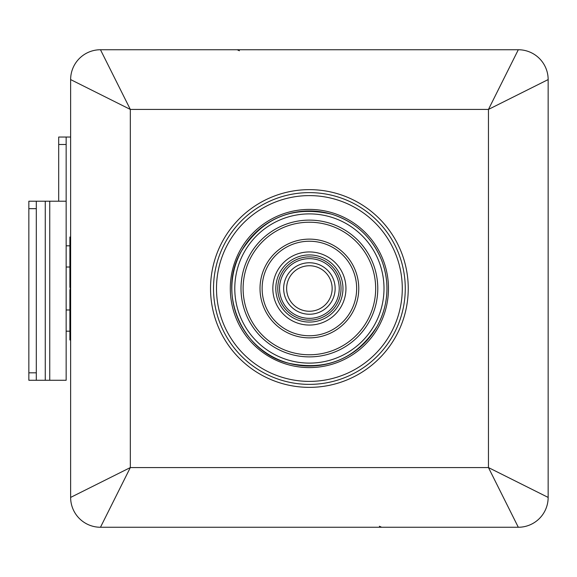 <?xml version="1.0" encoding="UTF-8"?>
<svg xmlns="http://www.w3.org/2000/svg" width="577" height="577" viewBox="0 0 577 577"><rect width="100%" height="100%" fill="white"/><g stroke="black" fill="none" stroke-linecap="round" stroke-linejoin="round"><path stroke-width="0.87" d="M70.632 339.983L69.889 339.983L69.889 289.993L70.632 288.017M70.632 237.017L69.889 237.017L69.889 287.007L70.286 288.5M69.889 290.736L70.632 290.671M69.889 286.264L70.632 286.329M45.266 380.272L45.266 201.207L28.85 201.207L28.85 380.272L66.153 380.272L66.153 137.037L70.632 137.037M45.266 201.207L66.153 201.207M58.695 201.207L58.695 137.037L66.153 137.037M36.308 201.207L36.308 380.272M70.632 497.417L70.632 79.583L130.323 109.428L100.477 49.745A29.845 29.845 0 0 0 70.632 79.583A29.845 29.845 0 0 1 100.477 49.745L518.305 49.745L488.459 109.428L548.15 79.583L548.15 497.417L488.459 467.572L518.305 527.255L100.477 527.255L130.323 467.572L70.632 497.417A29.845 29.845 0 0 0 100.477 527.255A29.845 29.845 0 0 1 70.632 497.417M393.528 334.465A95.876 95.876 0 0 0 355.36 204.359A95.876 95.876 0 0 0 225.254 242.535A95.876 95.876 0 0 0 263.422 372.641A95.876 95.876 0 0 0 393.528 334.465M518.305 527.255A29.845 29.845 0 0 0 548.15 497.417A29.845 29.845 0 0 1 518.305 527.255M548.15 79.583A29.845 29.845 0 0 0 518.305 49.745A29.845 29.845 0 0 1 548.15 79.583M279.924 272.402A33.574 33.574 0 0 1 325.486 259.037A33.574 33.574 0 0 1 338.858 304.598A33.574 33.574 0 0 1 293.296 317.963A33.574 33.574 0 0 1 279.924 272.402M309.395 318.345A29.845 29.845 0 0 1 279.549 288.5A29.845 29.845 0 0 1 309.395 258.655A29.845 29.845 0 0 1 339.233 288.5A29.845 29.845 0 0 1 309.395 318.345M309.395 314.241A25.741 25.741 0 0 1 283.653 288.5A25.741 25.741 0 0 1 309.395 262.759A25.741 25.741 0 0 1 335.136 288.5A25.741 25.741 0 0 1 309.395 314.241M309.395 311.255A22.755 22.755 0 0 1 286.632 288.5A22.755 22.755 0 0 1 309.395 265.745A22.755 22.755 0 0 1 332.15 288.5A22.755 22.755 0 0 1 309.395 311.255M49.745 380.272L49.745 201.207M58.695 144.495L66.153 144.495M28.85 208.665L36.308 208.665M28.85 372.814L36.308 372.814M130.323 467.572L130.323 109.428L488.459 109.428L488.459 467.572L130.323 467.572M396.147 335.893A98.862 98.862 0 0 0 356.788 201.741A98.862 98.862 0 0 0 222.635 241.107A98.862 98.862 0 0 0 261.994 375.259A98.862 98.862 0 0 0 396.147 335.893M227.872 243.963A92.89 92.89 0 0 1 353.925 206.977A92.89 92.89 0 0 1 390.91 333.037A92.89 92.89 0 0 1 264.857 370.023A92.89 92.89 0 0 1 227.872 243.963M239.982 250.584A79.092 79.092 0 0 1 347.311 219.094A79.092 79.092 0 0 1 378.8 326.416A79.092 79.092 0 0 1 271.471 357.906A79.092 79.092 0 0 1 239.982 250.584M377.445 325.68A77.549 77.549 0 0 0 346.568 220.443A77.549 77.549 0 0 0 241.337 251.32A77.549 77.549 0 0 0 272.214 356.557A77.549 77.549 0 0 0 377.445 325.68M243.912 252.733A74.606 74.606 0 0 1 345.161 223.025A74.606 74.606 0 0 1 374.87 324.267A74.606 74.606 0 0 1 273.621 353.975A74.606 74.606 0 0 1 243.912 252.733M249.379 255.712A68.389 68.389 0 0 1 342.175 228.485A68.389 68.389 0 0 1 369.41 321.288A68.389 68.389 0 0 1 276.607 348.515A68.389 68.389 0 0 1 249.379 255.712M251.226 256.722A66.276 66.276 0 0 1 341.166 230.338A66.276 66.276 0 0 1 367.556 320.278A66.276 66.276 0 0 1 277.616 346.662A66.276 66.276 0 0 1 251.226 256.722M352.72 312.171A49.37 49.37 0 0 0 333.059 245.175A49.37 49.37 0 0 0 266.062 264.829A49.37 49.37 0 0 0 285.723 331.825A49.37 49.37 0 0 0 352.72 312.171M267.916 265.838A47.264 47.264 0 0 1 332.049 247.021A47.264 47.264 0 0 1 350.866 311.162A47.264 47.264 0 0 1 286.733 329.979A47.264 47.264 0 0 1 267.916 265.838M277.306 270.974A36.56 36.56 0 0 1 326.921 256.419A36.56 36.56 0 0 1 341.476 306.026A36.56 36.56 0 0 1 291.861 320.581A36.56 36.56 0 0 1 277.306 270.974M281.634 273.339A31.627 31.627 0 0 1 324.555 260.739A31.627 31.627 0 0 1 337.148 303.661A31.627 31.627 0 0 1 294.227 316.261A31.627 31.627 0 0 1 281.634 273.339M69.889 331.176L66.153 331.176M69.889 309.986L66.153 309.986M69.889 245.824L66.153 245.824M69.889 267.014L66.153 267.014M379.385 526.246L381.621 527.255M239.405 50.754L237.161 49.745M241.294 251.298C262.809 217.572 293.044 205.232 332.013 214.276C355.821 222.123 372.453 237.652 381.902 260.883C389.893 283.134 388.422 304.735 377.488 325.702C356.341 359.002 326.488 371.458 287.945 363.07C241.482 351.422 216.902 292.525 241.294 251.298"/></g></svg>
